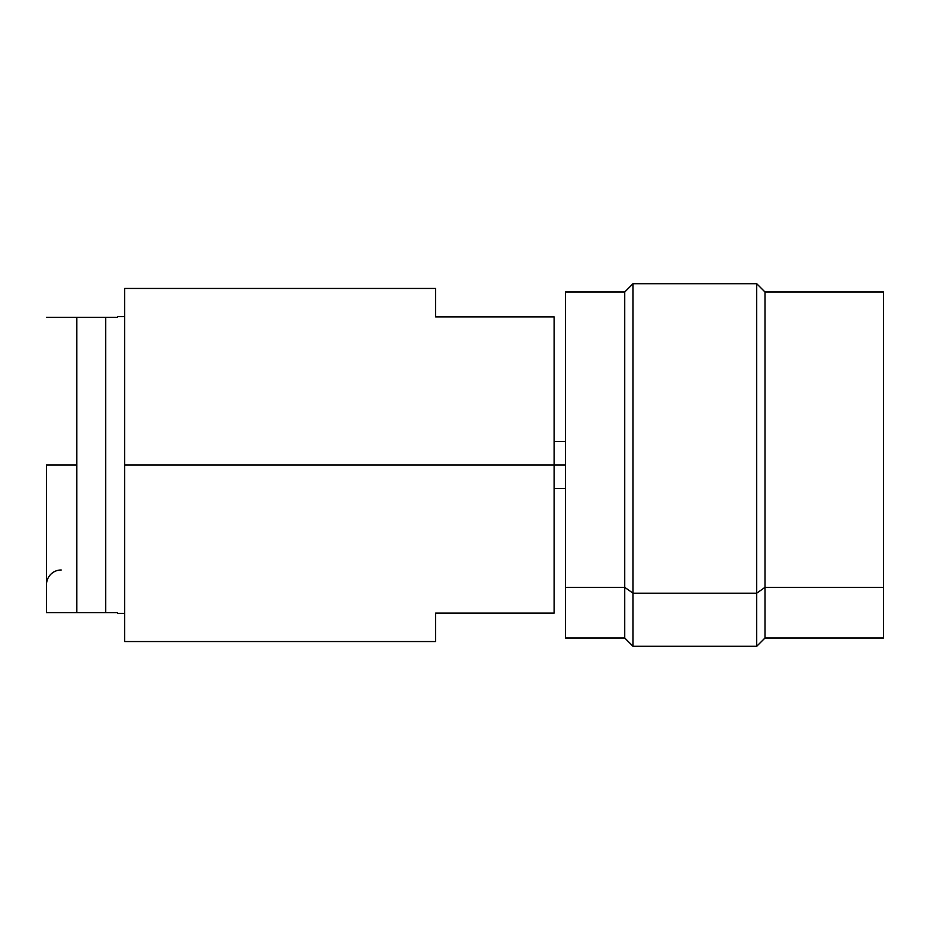 <?xml version="1.0" encoding="UTF-8"?>
<svg xmlns="http://www.w3.org/2000/svg" width="930" height="930" viewBox="0 0 930 930"><rect width="100%" height="100%" fill="white"/><g stroke="black" fill="none" stroke-linecap="round" stroke-linejoin="round"><path stroke-width="1.4" d="M435.612 288.451L435.612 316.886L554.106 316.886L554.106 465L124.701 465L124.701 288.451L435.612 288.451M124.701 621.507L124.701 465L554.106 465L554.106 613.114L435.612 613.114L435.612 641.549L124.701 641.549L124.701 465M435.612 316.886C435.612 279.291 435.612 279.291 435.612 316.886L554.106 316.886L554.106 613.114L435.612 613.114M554.106 465L565.475 465L554.106 465M105.741 317.363L105.741 612.638L76.83 612.638L76.83 317.363L117.599 317.363L117.599 316.653L117.599 317.363L46.5 317.363L76.83 317.363L76.83 465L46.5 465L46.5 612.405L46.5 465L76.83 465L76.83 612.638L46.5 612.638L117.599 612.638L117.599 613.347L124.701 613.347L117.599 613.347L117.599 612.638L105.741 612.638M124.701 316.653L117.599 316.653L124.701 316.653M61.194 569.985A14.694 14.694 0 0 0 46.5 584.668A14.694 14.694 0 0 1 61.194 569.985M76.83 317.363L46.5 317.363L76.83 317.363M46.558 317.363L48.86 317.363M76.83 612.638L46.5 612.638L76.83 612.638M883.5 335.846L883.5 587.33L765.006 587.33L765.006 292.008L765.006 587.33L883.5 587.33L883.5 637.992L765.006 637.992L765.006 587.33L765.006 637.992L756.718 646.292L756.718 593.189L765.006 587.33L756.718 593.189L756.718 283.708L756.718 593.189L633.016 593.189L624.728 587.33L565.475 587.33L565.475 292.008L624.728 292.008L624.728 587.33L624.728 292.008L633.016 283.708L633.016 646.292L633.016 283.708L756.718 283.708L765.006 292.008L883.5 292.008L883.5 587.33M624.728 637.992L624.728 587.33L633.016 593.189L756.718 593.189L756.718 646.292L633.016 646.292L624.728 637.992L565.475 637.992L565.475 587.33L624.728 587.33L624.728 637.992M565.475 342.67C565.475 276.733 565.475 276.733 565.475 342.67L565.475 587.33M565.475 488.459L554.106 488.459M554.106 441.541L565.475 441.541"/></g></svg>
